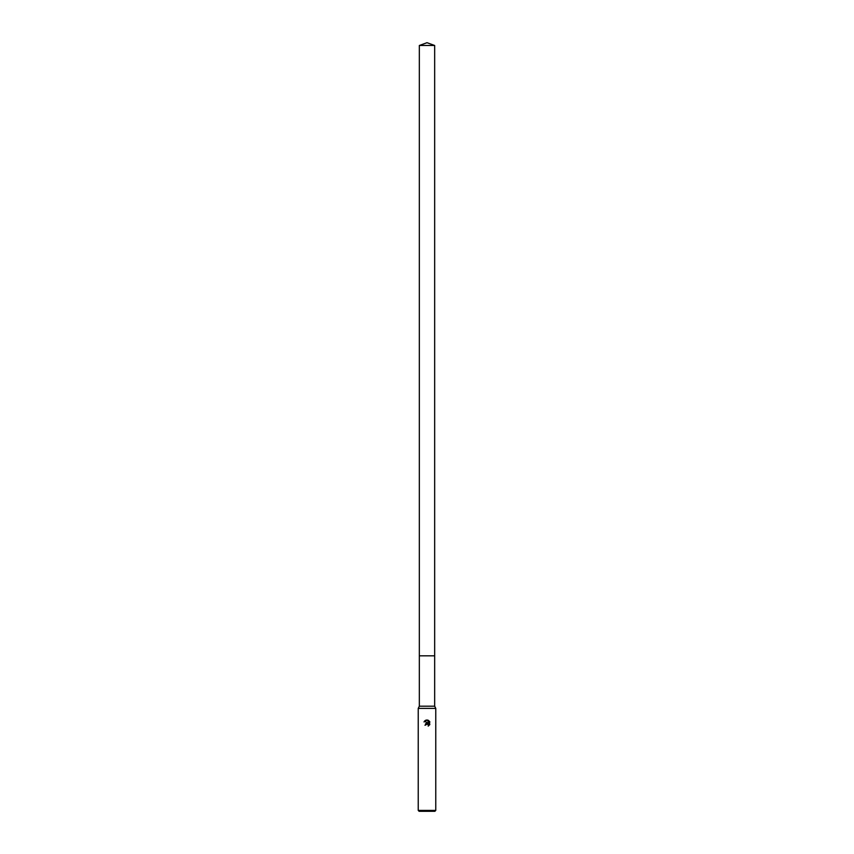 <?xml version="1.0" encoding="UTF-8"?>
<svg xmlns="http://www.w3.org/2000/svg" width="854" height="854" viewBox="0 0 854 854"><rect width="100%" height="100%" fill="white"/><g stroke="black" fill="none" stroke-linecap="round" stroke-linejoin="round"><path stroke-width="0.64" stroke-dasharray="4.27 3.2" d="M434.665 706.194L419.335 706.194M427 655.829L434.665 655.829L427 655.829M435.764 708.382L418.236 708.382M435.764 810.425L418.236 810.425M434.878 811.3L419.122 811.3M424.395 721.278L428.121 723.114M428.697 720.53L428.697 723.327L427.566 720.061M425.57 723.733L424.982 725.281L425.9 725.281M429.605 724.897L429.605 721.438M434.665 655.829L419.335 655.829M434.665 45.486L419.335 45.486"/><path stroke-width="1.28" d="M419.335 45.486L434.665 45.486L427 42.7L419.335 45.486L419.335 706.194L434.665 706.194L435.764 708.382L435.764 810.425L418.236 810.425L419.122 811.3L434.878 811.3L435.764 810.425M419.335 706.194L418.236 708.382L435.764 708.382M426.05 724.651L427.843 723.978L428.559 725.9L428.601 724.736L427.31 723.872L424.982 725.281L427 722.986L428.121 723.114L424.395 721.278M424.395 721.288L427.566 720.061L428.697 723.327L428.697 720.53M428.164 720.242L429.872 721.95L428.164 720.242C426.295 719.687 424.918 720.253 424.022 721.95M429.605 721.438L429.605 724.897M429.872 724.384L428.164 726.092L429.872 724.384M428.121 723.114L425.57 723.733M419.335 655.829L434.665 655.829L434.665 706.194M434.665 45.486L434.665 655.829M418.236 708.382L418.236 810.425"/></g></svg>
